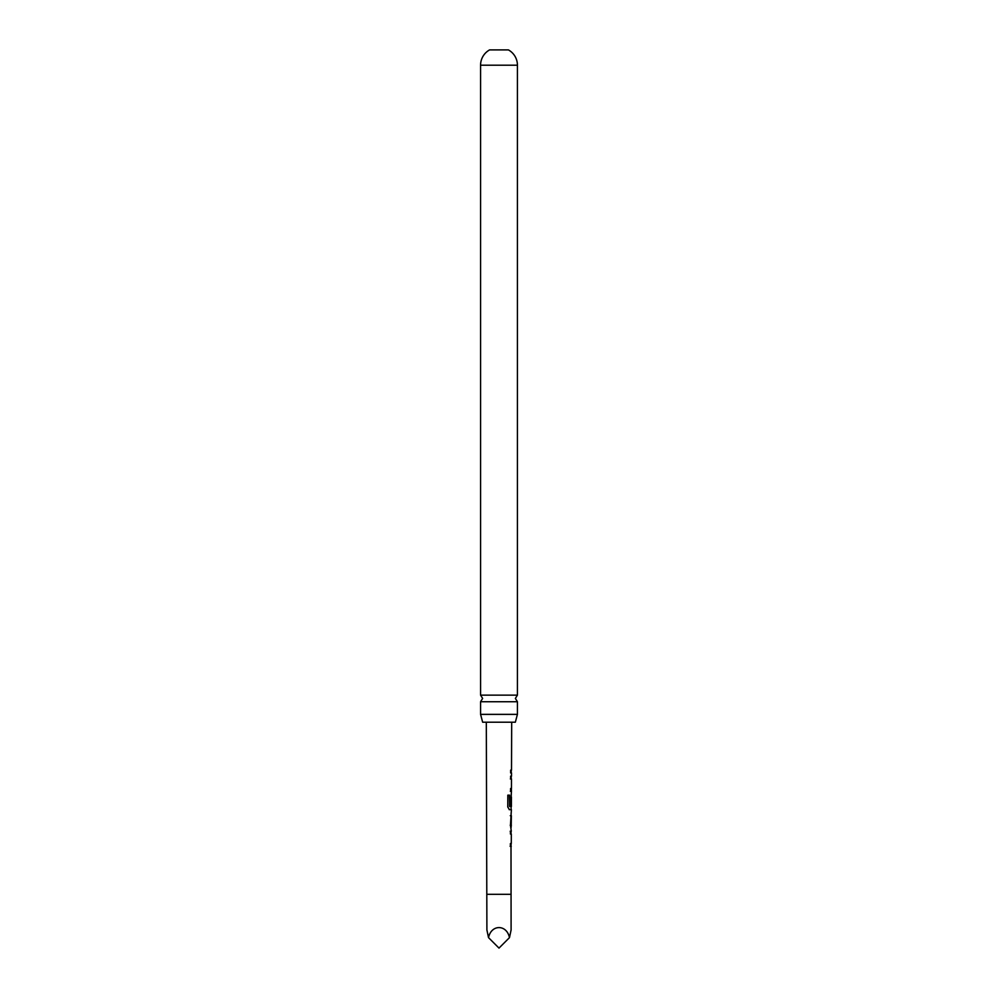 <?xml version="1.0" encoding="UTF-8"?>
<svg xmlns="http://www.w3.org/2000/svg" width="998" height="998" viewBox="0 0 998 998"><rect width="100%" height="100%" fill="white"/><g stroke="black" fill="none" stroke-linecap="round" stroke-linejoin="round"><path stroke-width="1.5" d="M517.426 701.731L480.574 701.731L482.62 698.438L480.574 695.144L480.574 65.194A17.477 17.477 0 0 1 489.594 49.9L508.406 49.9A17.477 17.477 0 0 1 517.426 65.194L517.426 695.144L515.38 698.438L517.426 701.731L517.426 714.368L515.342 722.203L482.658 722.203L480.574 714.368L517.426 714.368M510.14 846.379L511.263 846.379L510.39 846.379L510.39 843.547L511.275 843.547L511.3 834.054L510.427 834.041L510.44 831.222L511.313 831.234L510.465 825.383L511.388 809.677L509.429 809.665L507.77 807.02L507.82 795.169L509.579 795.169L509.541 806.347L511.4 806.534L511.425 797.028L511.263 805.249L510.539 805.249L511.45 791.314L510.577 791.314L510.589 788.495L511.463 788.495L511.487 778.989L510.627 778.989L510.627 776.17L511.5 776.17L511.512 772.963L510.639 772.963L510.652 770.144L511.512 770.144L511.687 722.203M511.001 846.229L511.101 929.949L509.479 937.621C506.697 924.248 491.303 924.248 488.521 937.621L486.899 929.949L486.313 722.203M511.263 805.249L510.539 805.249M510.677 772.963L511.512 772.963M511.288 794.52L511.163 797.028M510.514 815.69L511.363 815.703L511.226 825.209L511.363 815.703M511.338 825.209L510.477 825.209M510.988 846.379L511.163 843.547M480.574 695.144L517.426 695.144M480.574 714.368L480.574 701.731M511.45 791.314L511.363 788.495M488.521 937.621L499 948.1L509.479 937.621M511.226 776.17L511.226 778.989L510.377 778.989M511.026 791.314L510.327 791.314M509.354 795.169L509.641 806.534M510.964 809.665L509.192 809.665M511.001 805.249L510.29 805.249L511.001 805.249L511.288 797.227M511.076 806.534L511.113 809.665M510.265 815.69L510.988 815.703L511.226 825.209M510.964 825.209L510.228 825.209M510.19 831.222L511.151 831.234M486.899 894.32L511.101 894.32M480.574 65.194L517.426 65.194M511.238 772.963L511.25 770.144M511.3 825.209L511.051 827.891M511.101 815.69L511.113 813.008M511.038 834.041L511.051 831.234"/></g></svg>

